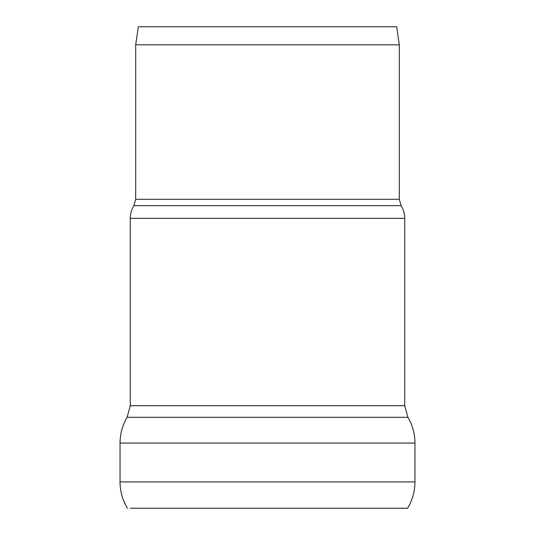 <?xml version="1.0" encoding="UTF-8"?>
<svg xmlns="http://www.w3.org/2000/svg" width="535" height="535" viewBox="0 0 535 535"><rect width="100%" height="100%" fill="white"/><g stroke="black" fill="none" stroke-linecap="round" stroke-linejoin="round"><path stroke-width="0.8" d="M267.5 508.25L404.728 508.25L267.5 508.25M130.273 508.25L407.576 508.25C412.452 500.158 414.913 491.384 414.959 481.941L414.959 443.074L120.041 443.074L120.041 481.941L414.959 481.941M404.728 405.717L130.273 405.717L130.273 218.327L404.728 218.327L404.728 405.717L407.904 417.313C412.565 425.271 414.913 433.858 414.959 443.074M399.311 199.308L135.689 199.308L135.689 44.806L399.311 44.806L399.311 199.308L401.116 205.647C403.497 209.539 404.701 213.766 404.728 218.327M135.689 44.806L138.324 26.75L396.676 26.75L399.311 44.806M130.273 405.717L127.096 417.313L407.904 417.313M135.689 199.308L133.884 205.647L401.116 205.647M120.041 481.941C120.087 491.384 122.548 500.158 127.424 508.25M127.096 417.313C122.435 425.271 120.087 433.858 120.041 443.074M133.884 205.647C131.503 209.539 130.299 213.766 130.273 218.327"/></g></svg>
